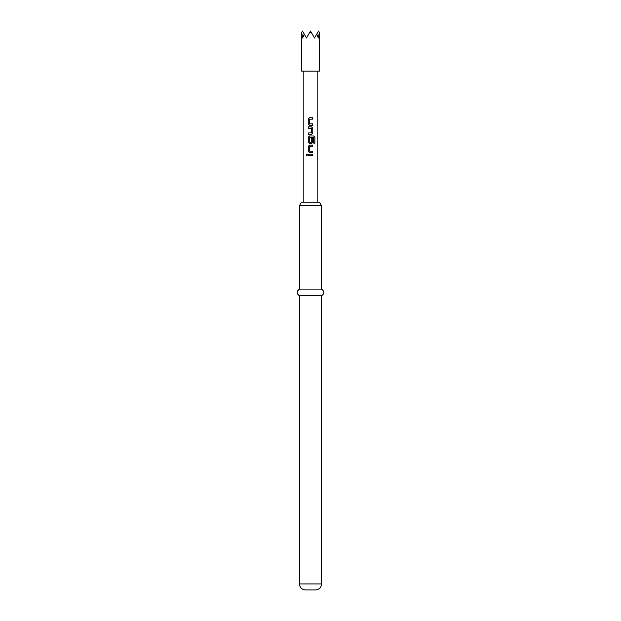<?xml version="1.0" encoding="UTF-8"?>
<svg xmlns="http://www.w3.org/2000/svg" width="621" height="621" viewBox="0 0 621 621"><rect width="100%" height="100%" fill="white"/><g stroke="black" fill="none" stroke-linecap="round" stroke-linejoin="round"><path stroke-width="0.93" d="M306.844 154.062L306.2 154.932L306.844 155.801M307.566 154.932L306.805 154.062L306.114 154.932L306.805 155.801L307.566 154.932M301.705 32.385L302.481 31.05L304.259 34.139L302.637 37.997L301.674 32.439L301.674 71.159L319.326 71.159L319.326 32.439L318.363 37.997L316.741 34.139L318.519 31.05L319.295 32.385M304.259 34.139L306.487 37.997L309.732 32.385L311.268 32.385L314.513 37.997L316.741 34.139M299.469 205.667L301.472 202.198L319.528 202.198L321.531 205.667L299.469 205.667L299.469 289.107L321.531 289.107L321.531 205.667M321.531 295.79L321.531 583.934L299.469 583.934L299.469 295.79L321.531 295.79C324.589 293.609 324.589 291.373 321.531 289.107M299.469 583.934C299.796 587.551 301.798 589.562 305.485 589.95L315.515 589.95C319.202 589.562 321.204 587.551 321.531 583.934M309.716 123.858L312.759 123.858L312.759 125.263L309.53 125.263L308.257 123.952L308.257 119.038L309.53 117.726L312.759 117.726L312.759 119.131L309.623 119.224L309.716 123.858M312.759 133.073L312.759 128.159L311.486 126.855L308.257 126.855L308.257 128.252L311.393 128.353L311.393 132.886L308.257 132.979L308.257 134.384L311.486 134.384L312.759 133.073L312.759 128.159M314.886 143.187L314.886 137.288L313.815 135.976L309.53 135.976L308.257 137.288L308.257 142.201L309.53 143.513L311.486 143.513L312.759 142.201L312.759 138.18L311.393 138.18L311.393 142.17L309.716 142.263L309.623 137.629L313.652 137.536L313.737 143.187L314.886 143.187M309.716 151.237L312.759 151.237L312.759 152.634L309.53 152.634L308.257 151.33L308.257 146.416L309.53 145.104L312.759 145.104L312.759 146.509L309.623 146.603L309.716 151.237M308.257 154.225L312.759 154.225L312.759 155.63L308.257 155.63L308.257 154.225M317.184 202.198L317.184 71.159M303.816 202.198L303.816 71.159M309.732 32.385L310.5 31.05L311.268 32.385M308.303 154.225L308.303 155.63M312.712 155.63L312.712 154.225M312.712 146.509L312.712 145.104M309.553 145.104L308.257 146.416M308.303 146.416L308.257 151.33M308.303 151.33L309.553 152.634M312.712 152.634L312.712 151.237M313.737 143.187L314.8 143.187L314.886 137.288M314.8 137.288L313.752 135.976M309.553 135.976L308.257 137.288M308.303 137.288L308.257 142.201M308.303 142.201L309.553 143.513M311.47 143.513L312.759 142.201M312.712 142.201L312.712 138.18L311.393 138.18M312.712 128.159L311.47 126.855M308.303 126.855L308.303 128.252M308.303 132.979L308.303 134.384M311.47 134.384L312.712 133.073M312.712 119.131L312.712 117.726M309.553 117.726L308.257 119.038M308.303 119.038L308.257 123.952M308.303 123.952L309.553 125.263M312.712 125.263L312.712 123.858M299.469 295.79C296.411 293.609 296.411 291.373 299.469 289.107"/></g></svg>
